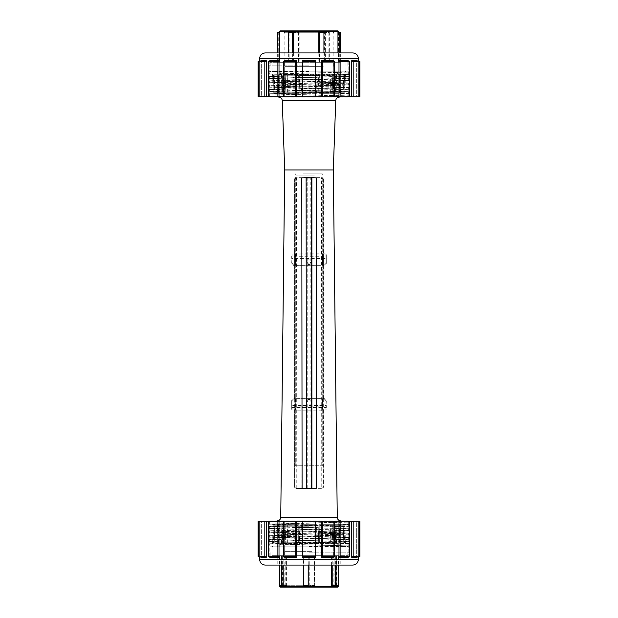 <?xml version="1.0" encoding="UTF-8"?>
<svg xmlns="http://www.w3.org/2000/svg" width="618" height="618" viewBox="0 0 618 618"><rect width="100%" height="100%" fill="white"/><g stroke="black" fill="none" stroke-linecap="round" stroke-linejoin="round"><path stroke-width="0.46" stroke-dasharray="3.09 2.32" d="M296.455 177.652L294.593 179.259L294.817 178.432A1.645 1.645 0 0 1 296.238 177.613L295.288 177.613L295.288 465.756L322.735 465.756L322.735 177.93A1.645 1.645 0 0 1 323.183 178.432L323.407 179.259L321.762 177.652L296.455 177.652L296.238 488.66A1.645 1.645 0 0 1 294.817 487.841L294.593 487.023L296.238 488.699M295.288 177.914L321.762 177.613A1.645 1.645 0 0 1 322.735 177.93L322.735 465.756L295.288 465.756L295.288 177.914M312.036 259.861L309.124 265.192L305.964 259.861L309 265.122L312.036 259.861L305.964 259.861M311.75 260.641L308.876 265.192L306.25 260.641M322.449 253.851L292.075 253.851L325.925 253.789L322.449 253.851L322.449 265.377L322.302 253.851M295.551 253.851L295.551 265.377L323.407 265.354L322.326 265.377L322.326 253.851M294.624 398.641L295.674 398.656L295.674 410.182L294.593 410.167L323.407 410.167L322.302 410.182L322.302 398.656L323.407 398.641L294.593 398.641L294.624 178.95M323.376 178.95L323.376 398.641M295.674 265.377L295.674 253.851M295.551 265.377L293.905 265.377A2.194 2.194 -0 0 1 291.711 263.183L292.075 253.851M309.201 265.068L324.095 265.068L326.289 263.183A2.194 2.194 -0 0 1 324.095 265.377L322.449 265.377M325.925 253.851L325.925 258.486L291.711 258.448L291.711 254.222M291.711 257.088L291.711 258.448M326.289 258.448L326.289 263.137L324.095 265.338L293.905 265.338L291.711 263.183M326.289 263.183L326.289 254.222M322.866 265.346L322.866 253.82M295.134 265.346L295.134 253.82M302.086 488.676L321.762 488.699L321.545 177.652M321.762 488.66L323.407 487.023L323.183 487.841A1.645 1.645 0 0 1 321.762 488.66L296.238 488.66M322.326 398.656L322.326 410.182M305.964 404.064L308.876 398.757L306.25 403.291L309.124 398.757L312.036 404.064L309 398.819L305.964 404.064L312.036 404.064M322.449 410.19L295.674 410.182M295.674 398.656L295.551 410.19M322.449 398.664L324.095 398.664A2.194 2.194 -0 0 1 326.289 400.858L325.925 410.19M308.799 398.888L293.905 398.888L291.711 400.858A2.194 2.194 -0 0 1 293.905 398.664L295.551 398.664M292.075 410.19L292.075 405.431L326.289 405.478L326.289 409.819M326.289 406.837L326.289 405.478M291.711 405.478L291.711 400.812L293.905 398.625L324.095 398.625L326.289 400.858M292.075 400.711L291.711 409.757M291.711 400.858L291.711 409.819M295.134 398.633L295.134 410.159M294.701 398.633L294.701 410.159M322.866 398.633L322.866 410.159M323.299 398.633L323.299 410.159M309 62.294L270.12 62.294L309 62.294M337.961 32.476L338.448 32.476L338.448 62.294L340.279 62.294L337.961 62.294L337.961 52.932M318.834 32.476L323.052 32.476L323.052 62.294L337.961 62.294M323.052 62.294L318.834 62.294L318.834 52.932M293.612 52.932L293.612 62.294L318.834 62.294M293.612 62.294L288.683 62.294L289.873 62.294L289.873 32.476L293.612 32.476M279.552 62.294L277.721 62.294L280.039 62.294L280.039 32.476L279.552 32.476L279.545 62.294L289.873 62.294M294.948 62.294L299.166 62.294L299.166 32.476L294.948 32.476L294.948 62.294L280.039 62.294M324.388 62.294L329.317 62.294L328.127 62.294L328.127 32.476L324.388 32.476L324.388 62.294L299.166 62.294M338.448 62.294L328.127 62.294M324.272 30.9L283.021 30.9L324.272 30.9M323.199 32.731L284.852 32.731L323.199 32.731M280.456 30.9L337.544 30.9M323.199 66.358L284.852 66.358L323.199 66.358M338.455 31.812L279.545 31.812M340.279 62.294L340.279 52.932M339.761 62.294L339.761 52.932M340.279 32.476L338.448 32.476M323.925 62.294L323.925 52.932M319.444 62.294L319.444 52.932M323.925 32.476L323.052 32.476M292.654 62.294L292.654 52.932M288.683 62.294L288.683 52.932M288.683 32.476L289.873 32.476M277.721 62.294L277.721 52.932M278.239 62.294L278.239 32.476L277.721 32.476M278.239 32.476L280.039 32.476M294.075 62.294L294.075 32.476L294.948 32.476M298.556 62.294L298.556 32.476L294.075 32.476M298.556 32.476L299.166 32.476M325.346 62.294L325.346 32.476L324.388 32.476M329.317 62.294L329.317 32.476L325.346 32.476M329.317 32.476L328.127 32.476M330.746 62.294L272.005 62.294L330.746 62.294M330.746 71.155L272.005 71.155L330.746 71.155M309 555.706L347.88 555.706L309 555.706M286.597 555.706L282.326 555.706L283.886 555.706L283.886 585.524L286.597 585.524L286.597 555.706L309.772 555.706L309.772 585.524L314.369 585.524L314.369 555.706L334.886 555.706L334.886 585.524L336.764 585.524L336.764 555.706L338.455 555.706L334.114 555.706L334.114 585.524L331.402 585.524M283.114 585.524L281.236 585.524L281.236 555.706L279.545 555.706L283.886 555.706M281.236 555.706L283.114 555.706L283.114 565.068M308.227 585.524L303.631 585.524L303.631 555.706L283.114 555.706M303.631 555.706L308.227 555.706L308.227 565.068M331.402 565.068L331.402 555.706L308.227 555.706M331.402 555.706L334.114 555.706M336.764 555.706L334.886 555.706M314.369 555.706L309.772 555.706M311.719 587.1L283.021 587.1L311.719 587.1M311.526 585.269L284.852 585.269L311.526 585.269M337.544 587.1L280.456 587.1M311.526 551.642L284.852 551.642L311.526 551.642M279.545 586.188L338.455 586.188M285.207 555.706L285.207 585.524L286.597 585.524M282.326 555.706L282.326 585.524L285.207 585.524M282.326 585.524L283.886 585.524M279.506 555.706L279.506 565.068M281.507 555.706L281.507 565.068M279.506 585.524L281.236 585.524M303.299 555.706L303.299 565.068M308.181 555.706L308.181 565.068M332.793 555.706L332.793 565.068M335.674 555.706L335.674 565.068M335.674 585.524L334.114 585.524M338.494 555.706L338.494 565.068M336.493 555.706L336.493 585.524L338.494 585.524M338.455 585.524L336.764 585.524M336.493 585.524L334.886 585.524M314.701 555.706L314.369 585.524M309.819 555.706L309.819 585.524L314.701 585.524M312.87 555.706L272.005 555.706L312.87 555.706M312.87 546.845L272.005 546.845L312.87 546.845M309 65.863L268.93 65.863L309 65.863M309 75.311L269.78 74.09L349.07 72.067L348.297 72.198L348.297 73.882L348.985 74.322L268.938 76.447L348.961 78.648L269.039 80.811L348.954 82.974L269.046 85.129L348.954 87.292L269.046 89.456L348.969 91.611L269.031 93.774L349.07 95.89L348.297 95.759L348.297 94.083L348.985 93.635L269.008 91.564L349.054 89.355L268.954 87.2L349.039 85.037L268.969 82.874L349.031 80.711L268.969 78.556L349.039 76.393L309 75.311M349.07 65.863L349.07 72.067L347.084 72.159L347.084 73.843L348.289 74.515L269.626 76.632L348.181 78.725L269.641 80.95L348.258 83.16L269.657 85.276L348.251 87.478L269.664 89.595L348.258 91.804L269.664 93.921L348.359 96.091L347.084 95.805L347.084 94.121L348.289 93.449L269.626 91.333L348.181 89.239L269.641 87.007L348.258 84.805L269.657 82.688L348.251 80.479L269.664 78.362L348.258 76.161L269.664 74.044L347.084 72.159M309 96.732L268.93 96.732L309 96.732M322.326 96.732L334.33 96.732L333.72 96.732L333.72 60.711L334.33 61.622L322.326 61.622L321.715 60.711L321.715 96.732L322.326 96.732L322.326 61.622M338.996 96.732L349.301 96.732L348.181 96.732L348.181 60.711L349.301 61.622L340.116 61.622L338.996 60.711L338.996 96.732L333.72 96.732L333.72 60.711L321.715 60.711M334.33 96.732L333.72 96.732L334.33 96.732L334.33 61.622M351.704 96.732L358.146 96.732L356.679 96.732L356.679 60.711L358.146 61.622L353.172 61.622L351.704 60.711L351.704 96.732L348.181 96.732L348.181 60.711L338.996 60.711M340.116 96.732L340.116 61.622M349.301 96.732L348.181 96.732L349.301 96.732L349.301 61.622M359.915 61.622L357.915 60.711L357.915 96.732L356.679 96.732L356.679 60.711L351.704 60.711M353.172 96.732L353.172 61.622M358.146 96.732L356.679 96.732L358.146 96.732L358.146 61.622M358.347 60.711L357.915 60.711M357.915 61.476L357.915 96.732L359.498 96.732L359.498 61.622M359.498 96.732L359.915 96.732M315.497 60.711L315.497 96.732L315.497 60.711L315.497 61.622L302.503 61.622L302.503 60.711L302.503 96.732L302.503 60.711L315.497 60.711M283.67 96.732L296.285 96.732L296.285 60.711L295.674 61.622L283.67 61.622L283.67 96.732L284.28 96.732L284.28 60.711L284.28 96.732L279.004 96.732L279.004 60.711L277.884 61.622L268.699 61.622L269.819 60.711L269.819 96.732L269.819 60.711L279.004 60.711M279.004 96.732L268.699 96.732L269.819 96.732L268.699 96.732L268.699 61.622M260.085 61.476L260.085 96.732L261.321 96.732L261.321 60.711L261.321 96.732L259.854 96.732L261.321 96.732L259.854 96.732L259.854 61.622L261.321 60.711L266.296 60.711L264.828 61.622L259.854 61.622M258.085 96.732L260.085 96.732L260.085 60.711L258.085 61.622M260.085 60.711L259.653 60.711M258.502 96.732L258.502 61.622M259.854 96.732L266.296 96.732L266.296 60.711M264.828 96.732L264.828 61.622M277.884 96.732L277.884 61.622M283.67 61.622L284.28 60.711L296.285 60.711M295.674 96.732L295.674 61.622M321.715 96.732L302.503 96.732L302.503 61.622M315.497 96.732L315.497 61.622M302.503 96.732L296.285 96.732M268.699 96.732L266.296 96.732M265.145 52.932L352.855 52.932M309 52.932L277.204 52.932L309 52.932M348.297 73.882L347.084 73.843M349.07 96.732L349.07 95.89L347.084 95.805M348.297 94.083L347.084 94.121M309 552.137L349.07 552.137L309 552.137M309 544.852L349.07 545.933L348.297 545.802L348.297 544.118L348.985 543.678L269.023 541.515L348.961 539.352L269.039 537.189L348.954 535.026L269.046 532.87L348.954 530.707L269.046 528.544L348.969 526.389L269.031 524.226L349.07 522.11L348.297 522.241L348.297 523.917L348.985 524.365L269.008 526.436L349.054 528.645L268.954 530.8L349.039 532.963L268.969 535.126L349.031 537.289L268.969 539.444L349.039 541.607L268.954 543.77L309 544.852M349.07 552.137L349.07 545.933L347.084 545.841L347.084 544.157L348.289 543.485L269.626 541.368L348.181 539.275L269.641 537.05L348.258 534.84L269.657 532.724L348.251 530.522L269.664 528.405L348.258 526.196L269.664 524.079L348.359 521.909L347.084 522.195L347.084 523.879L348.289 524.551L269.626 526.667L348.181 528.761L269.641 530.993L348.258 533.195L269.657 535.312L348.251 537.521L269.664 539.638L348.258 541.839L269.664 543.956L347.084 545.841M309 521.268L349.07 521.268L309 521.268M295.674 521.268L283.67 521.268L284.28 521.268L284.28 557.289L283.67 556.378L295.674 556.378L296.285 557.289L296.285 521.268L295.674 521.268L295.674 556.378M279.004 521.268L268.699 521.268L269.819 521.268L269.819 557.289L268.699 556.378L277.884 556.378L279.004 557.289L279.004 521.268L284.28 521.268L284.28 557.289L296.285 557.289M283.67 521.268L284.28 521.268L283.67 521.268L283.67 556.378M266.296 521.268L259.854 521.268L261.321 521.268L261.321 557.289L259.854 556.378L264.828 556.378L266.296 557.289L266.296 521.268L269.819 521.268L269.819 557.289L279.004 557.289M277.884 521.268L277.884 556.378M268.699 521.268L269.819 521.268L268.699 521.268L268.699 556.378M258.085 556.378L260.085 557.289L260.085 521.268L261.321 521.268L261.321 557.289L266.296 557.289M264.828 521.268L264.828 556.378M259.854 521.268L261.321 521.268L259.854 521.268L259.854 556.378M259.653 557.289L260.085 557.289M260.085 556.524L260.085 521.268L258.502 521.268L258.502 556.378M258.502 521.268L258.085 521.268M302.503 557.289L302.503 521.268L302.503 557.289L302.503 556.378L315.497 556.378L315.497 557.289L315.497 521.268L315.497 557.289L302.503 557.289M334.33 521.268L321.715 521.268L321.715 557.289L322.326 556.378L334.33 556.378L334.33 521.268L333.72 521.268L333.72 557.289L333.72 521.268L338.996 521.268L338.996 557.289L340.116 556.378L349.301 556.378L348.181 557.289L348.181 521.268L348.181 557.289L338.996 557.289M338.996 521.268L349.301 521.268L348.181 521.268L349.301 521.268L349.301 556.378M357.915 556.524L357.915 521.268L356.679 521.268L356.679 557.289L356.679 521.268L358.146 521.268L356.679 521.268L358.146 521.268L358.146 556.378L356.679 557.289L351.704 557.289L353.172 556.378L358.146 556.378M359.915 521.268L357.915 521.268L357.915 557.289L359.915 556.378M357.915 557.289L358.347 557.289M359.498 521.268L359.498 556.378M358.146 521.268L351.704 521.268L351.704 557.289M353.172 521.268L353.172 556.378M340.116 521.268L340.116 556.378M334.33 556.378L333.72 557.289L321.715 557.289M322.326 521.268L322.326 556.378M296.285 521.268L315.497 521.268L315.497 556.378M302.503 521.268L302.503 556.378M315.497 521.268L321.715 521.268M349.301 521.268L351.704 521.268M352.855 565.068L265.145 565.068M309 565.068L340.796 565.068L309 565.068M348.297 523.917L347.084 523.879M348.297 544.118L347.084 544.157M349.07 521.268L349.07 522.11L347.084 522.195M309 546.482L348.374 546.482L309 546.482M301.8 488.382L302.086 177.629L316.2 177.914L316.2 488.382M311.735 177.613L310.8 177.613L310.924 488.637M307.076 488.637L307.2 177.613L306.265 177.613M311.881 177.876L311.086 177.876L311.086 488.351L311.881 488.344L311.881 177.876L311.086 177.899M306.404 177.575L306.119 488.344L306.914 488.375M306.404 177.582L307.2 177.59L307.192 488.637M306.914 177.899L306.119 177.876M309 71.155L348.004 71.155L309 71.155M348.004 97.096L269.996 97.096M284.682 169.95L333.318 169.95M269.996 520.904L348.004 520.904M309 71.518L269.626 71.518L309 71.518M309 546.845L269.996 546.845L309 546.845M332.229 75.18L335.613 75.18L332.229 75.18L332.878 92.8L332.229 75.18M335.613 75.18L333.813 75.18L335.613 75.18L335.582 92.8L335.195 93.333L333.287 93.333L332.878 92.8L333.287 93.333L342.689 93.333L340.194 93.333L339.676 92.8L339.375 75.18L343.793 75.18L339.375 75.18L339.946 75.18L339.375 75.18L339.676 92.8L340.194 93.333L342.689 93.333L343.214 92.8L342.689 93.333L335.195 93.333L335.582 92.8L343.214 92.8L335.582 92.8L335.613 75.18M301.043 93.333L300.811 75.18L301.854 75.18L301.754 92.8L301.043 93.333L316.957 93.333L316.246 92.8L301.754 92.8M301.63 93.333L316.37 93.333M302.202 92.8L301.854 75.18L298.363 75.18L301.854 75.18L298.363 75.18L300.811 75.18L301.507 93.333L302.202 92.8L315.798 92.8L316.146 75.18L318.285 75.18L316.146 75.18L317.188 75.18L316.146 75.18L316.246 92.8M300.92 92.8L317.08 92.8L317.188 75.18L319.637 75.18L317.188 75.18L316.632 92.8L301.368 92.8M317.08 92.8L316.957 93.333M344.45 75.18L339.946 75.18L344.45 75.18L343.793 75.18L344.45 75.18L344.102 92.8L343.569 93.333L341.036 93.333L340.495 92.8L339.946 75.18L340.495 92.8L341.036 93.333L344.373 93.333L343.569 93.333L344.102 92.8L344.921 92.8L344.102 92.8L344.45 75.18M318.285 75.18L319.637 75.18L318.285 75.18L318.865 92.8L318.285 75.18M285.771 75.18L282.387 75.18L285.771 75.18L285.122 92.8L285.771 75.18M282.387 75.18L284.187 75.18L282.387 75.18L282.418 92.8L282.805 93.333L284.713 93.333L285.122 92.8L284.713 93.333L275.311 93.333L277.806 93.333L278.324 92.8L278.625 75.18L274.207 75.18L278.625 75.18L278.054 75.18L278.625 75.18L278.324 92.8L277.806 93.333L275.311 93.333L274.786 92.8L275.311 93.333L282.805 93.333L282.418 92.8L274.786 92.8L282.418 92.8L282.387 75.18M273.55 75.18L278.054 75.18L273.55 75.18L274.207 75.18L273.55 75.18L273.898 92.8L274.431 93.333L276.964 93.333L277.505 92.8L278.054 75.18L277.505 92.8L276.964 93.333L273.627 93.333L274.431 93.333L273.898 92.8L273.079 92.8L273.898 92.8L273.55 75.18M318.255 71.155L277.343 71.155L318.255 71.155M299.135 92.8L299.715 75.18L298.965 93.333L299.135 92.8L287.362 92.8L287.339 75.18L286.999 93.333L298.965 93.333L286.999 93.333L287.362 92.8L299.135 92.8M330.638 92.8L330.661 75.18L331.001 93.333L319.035 93.333L318.865 92.8L319.035 93.333L331.001 93.333L330.638 92.8L318.865 92.8L330.638 92.8M333.813 75.18L332.778 93.333L331.001 93.333L332.778 93.333L333.156 92.8L319.946 92.8L319.035 93.333L332.778 93.333L319.8 93.333L319.946 92.8L333.156 92.8L333.813 75.18M343.793 75.18L343.214 92.8L343.793 75.18M319.637 75.18L319.946 92.8L319.637 75.18M298.363 75.18L298.054 92.8L298.965 93.333L285.222 93.333L286.999 93.333L285.222 93.333L284.844 92.8L285.222 93.333L298.2 93.333L298.054 92.8L284.844 92.8L298.054 92.8L298.363 75.18M284.187 75.18L284.844 92.8L284.187 75.18M274.207 75.18L274.786 92.8L274.207 75.18M319.668 71.155L272.507 71.155L319.668 71.155M315.798 92.8L315.906 93.333L302.094 93.333M301.507 93.333L315.906 93.333M316.493 93.333L316.632 92.8M332.917 74.222L284.952 74.222L332.917 74.222M337.104 71.155L280.896 71.155L337.104 71.155C338.031 73.318 337.335 74.662 335.033 75.18L333.048 74.222L333.056 74.708L284.944 74.708L333.056 74.708L333.604 75.249L284.396 75.249L333.604 75.249M281.978 75.249L336.169 75.249L281.978 75.249M281.978 91.897L336.169 91.897L281.978 91.897M309 91.897L281.777 91.897L309 91.897M309 75.18L337.544 75.18L309 75.18M318.285 542.82L316.146 542.82L315.906 524.667L302.094 524.667L302.202 525.2L301.507 524.667L316.493 524.667L317.188 542.82L319.637 542.82L316.146 542.82L318.285 542.82L319.035 524.667L331.001 524.667L330.638 525.2L331.001 524.667L332.778 524.667L319.8 524.667L319.637 542.82L319.8 524.667L332.778 524.667L333.813 542.82L330.661 542.82L335.613 542.82L333.813 542.82L332.778 524.667L319.035 524.667L319.8 524.667L318.865 525.2L330.638 525.2L318.865 525.2L318.285 542.82M301.368 525.2L300.811 542.82L301.854 542.82L298.363 542.82L300.811 542.82L301.368 525.2L316.632 525.2L317.188 542.82L316.146 542.82L315.798 525.2L302.202 525.2L315.798 525.2L316.493 524.667L301.507 524.667L316.493 524.667L316.632 525.2L301.368 525.2M301.854 542.82L302.202 525.2L301.854 542.82L299.715 542.82L301.854 542.82M332.229 542.82L335.613 542.82L332.229 542.82L332.878 525.2L333.287 524.667L340.194 524.667L339.676 525.2L340.194 524.667L342.689 524.667L335.195 524.667L335.613 542.82L335.195 524.667L342.689 524.667L343.214 525.2L343.793 542.82L339.375 542.82L344.45 542.82L343.793 542.82L343.214 525.2L342.689 524.667L333.287 524.667L335.195 524.667L333.287 524.667L332.878 525.2L339.676 525.2L332.878 525.2L332.229 542.82M339.946 542.82L344.45 542.82L339.946 542.82L340.495 525.2L341.036 524.667L340.495 525.2L341.221 525.2L340.495 525.2L339.946 542.82M299.715 542.82L298.363 542.82L299.715 542.82L298.965 524.667L286.999 524.667L287.362 525.2L286.999 524.667L285.222 524.667L298.2 524.667L298.363 542.82L298.2 524.667L285.222 524.667L284.187 542.82L287.339 542.82L282.387 542.82L284.187 542.82L285.222 524.667L298.965 524.667L298.2 524.667L299.135 525.2L287.362 525.2L299.135 525.2L299.715 542.82M285.771 542.82L282.387 542.82L285.771 542.82L285.122 525.2L284.713 524.667L277.806 524.667L278.324 525.2L277.806 524.667L275.311 524.667L282.805 524.667L282.387 542.82L282.805 524.667L275.311 524.667L274.786 525.2L274.207 542.82L278.625 542.82L273.55 542.82L274.207 542.82L274.786 525.2L275.311 524.667L284.713 524.667L282.805 524.667L284.713 524.667L285.122 525.2L278.324 525.2L285.122 525.2L285.771 542.82M278.054 542.82L273.55 542.82L278.054 542.82L277.505 525.2L276.964 524.667L277.505 525.2L276.779 525.2L277.505 525.2L278.054 542.82M318.255 546.845L277.343 546.845L318.255 546.845M287.339 542.82L287.362 525.2L287.339 542.82M278.625 542.82L278.324 525.2L278.625 542.82M330.661 542.82L330.638 525.2L330.661 542.82M339.375 542.82L339.676 525.2L339.375 542.82M319.668 546.845L272.507 546.845L319.668 546.845M273.898 525.2L273.55 542.82L273.898 525.2L274.431 524.667L273.079 525.2L273.898 525.2M344.102 525.2L344.45 542.82L344.102 525.2L343.569 524.667L344.921 525.2L344.102 525.2M276.964 524.667L274.431 524.667L276.964 524.667M341.036 524.667L343.569 524.667L341.036 524.667M318.772 546.845L284.975 546.845L318.772 546.845M318.78 543.701L284.952 543.701L318.78 543.701M284.396 542.751L333.604 542.751L284.396 542.751L284.944 543.292L333.056 543.292L284.944 543.292L284.952 543.701L282.967 542.751L335.033 542.751L282.967 542.751C280.618 543.292 279.946 544.659 280.951 546.845L337.049 546.845L280.951 546.845M297.946 542.751L336.169 542.751L297.946 542.751M297.946 526.103L336.169 526.103L297.946 526.103M309 526.103L336.223 526.103L309 526.103M309 542.82L280.456 542.82L309 542.82M309.448 88.258L307.918 88.258L309.448 88.258M309.301 86.914L308.282 86.914L309.301 86.914M303.492 173.874L322.287 173.874L303.492 173.874M314.508 175.095L295.713 175.095L314.508 175.095M292.075 263.229L293.905 265.377M325.925 263.229L326.289 257.088M291.711 256.346L292.075 257.08L325.925 257.08L326.289 256.346M291.711 254.152L292.075 253.789L292.075 256.717L325.925 256.717L325.925 253.789L326.289 254.152L291.711 254.152M293.905 265.068L308.799 265.068M323.299 265.354L323.299 253.828M294.701 265.354L294.701 253.828M323.376 410.167L323.376 487.332M294.624 487.332L294.624 410.167M325.925 400.711L324.095 398.664M326.289 409.757L325.925 410.12L325.925 406.829L291.711 406.837M291.711 407.563L326.289 407.563M324.095 398.888L309.201 398.888M294.817 178.432L294.817 487.841M358.347 58.416L259.653 58.416M349.07 76.393L349.07 74.284L348.374 74.469L348.374 76.207M259.653 559.584L358.347 559.584M348.374 526.242L348.374 524.504L349.07 524.319L349.07 526.428M323.183 487.841L323.183 178.432M348.374 91.758L348.374 93.496L349.07 93.681L349.07 91.572M349.07 541.607L349.07 543.716L348.374 543.531L348.374 541.793M335.736 100.572L282.264 100.572M280.742 517.343L337.258 517.343M285.122 92.8L278.324 92.8L285.122 92.8M277.505 92.8L276.779 92.8L277.505 92.8M332.878 92.8L339.676 92.8L332.878 92.8M340.495 92.8L341.221 92.8L340.495 92.8M309 91.788L336.339 91.788L309 91.788M309 74.631L279.908 74.631L309 74.631M298.054 525.2L284.844 525.2L298.054 525.2M282.418 525.2L274.786 525.2L282.418 525.2M319.946 525.2L333.156 525.2L319.946 525.2M335.582 525.2L343.214 525.2L335.582 525.2M309 526.212L281.661 526.212L309 526.212M309 543.369L338.092 543.369L309 543.369M295.698 265.377L295.698 253.851M323.407 265.354L323.407 253.828M294.593 265.354L294.593 253.828M295.698 398.656L295.698 410.182M322.302 398.656L322.302 410.182M291.711 400.812L293.905 398.625L324.095 398.625L326.289 400.812M294.593 179.259L294.593 398.641M294.593 410.167L294.593 487.023M333.148 66.358L333.148 32.731L334.979 30.9M284.852 66.358L284.852 32.731L283.021 30.9M338.455 62.294L338.455 32.476M279.545 62.294L279.545 52.932M345.995 71.155L345.995 62.294M272.005 71.155L272.005 62.294M284.852 551.642L284.852 585.269L283.021 587.1M333.148 551.642L333.148 585.269L334.979 587.1M279.545 555.706L279.545 585.524M338.455 555.706L338.455 565.068M272.005 546.845L272.005 555.706M345.995 546.845L345.995 555.706M268.93 78.556L268.93 76.447M268.93 74.23L268.93 65.863M268.93 96.732L268.93 93.727M349.07 89.355L349.07 87.246M268.93 91.518L268.93 89.409M349.07 85.037L349.07 82.928M268.93 87.2L268.93 85.083M349.07 80.711L349.07 78.602M268.93 82.874L268.93 80.765M340.796 62.294L340.796 52.932M277.204 62.294L277.204 52.932M270.12 62.294L270.12 65.863M347.88 62.294L347.88 65.863M348.985 74.33L348.289 74.515M269.023 76.493L269.711 76.671M348.969 78.656L348.289 78.834M269.039 80.811L269.711 80.997M348.954 82.982L348.289 83.16M269.046 85.137L269.703 85.315M348.954 87.3L348.289 87.478M269.039 89.463L269.711 89.641M348.969 91.618L348.289 91.804M269.031 93.781L269.711 93.959M268.93 543.77L268.93 552.137M268.93 521.268L268.93 524.273M268.93 526.482L268.93 528.591M268.93 539.444L268.93 541.553M349.07 537.289L349.07 539.398M268.93 535.126L268.93 537.235M349.07 532.963L349.07 535.072M268.93 530.8L268.93 532.917M349.07 528.645L349.07 530.754M277.204 555.706L277.204 565.068M340.796 555.706L340.796 565.068M347.88 555.706L347.88 552.137M270.12 555.706L270.12 552.137M348.985 524.365L348.289 524.551M269.023 526.528L269.711 526.714M348.969 528.691L348.289 528.877M269.039 530.854L269.718 531.04M348.954 533.017L348.274 533.203M269.046 535.18L269.703 535.358M348.954 537.336L348.289 537.521M269.039 539.499L269.711 539.676M348.969 541.654L348.289 541.839M269.031 543.817L269.711 544.002M323.407 179.259L323.407 398.641M323.407 410.167L323.407 487.023M348.985 93.635L348.289 93.449M269.023 91.472L269.711 91.286M348.969 89.309L348.289 89.123M269.039 87.146L269.718 86.96M348.954 84.983L348.274 84.797M269.046 82.82L269.703 82.642M348.954 80.664L348.289 80.479M269.039 78.501L269.711 78.324M348.969 76.346L348.289 76.161M269.031 74.183L269.711 73.998M269.626 521.268L269.626 524.079M269.626 526.667L269.626 528.405M348.374 521.268L348.374 521.924M269.626 543.956L269.996 546.845M348.374 546.119L348.004 546.845M269.626 530.993L269.626 532.724M348.374 528.83L348.374 530.568M269.626 535.312L269.626 537.05M348.374 533.149L348.374 534.887M269.626 539.638L269.626 541.368M348.374 537.475L348.374 539.213M348.985 543.67L348.289 543.485M269.023 541.515L269.711 541.329M348.969 539.344L348.289 539.166M269.039 537.181L269.711 537.003M348.954 535.018L348.289 534.84M269.046 532.863L269.703 532.685M348.954 530.7L348.289 530.522M269.039 528.537L269.711 528.359M348.969 526.381L348.289 526.196M269.031 524.218L269.711 524.041M269.996 71.155L269.626 74.044M269.626 76.632L269.626 78.362M348.004 71.155L348.374 71.881M269.626 80.95L269.626 82.688M348.374 78.787L348.374 80.525M269.626 85.276L269.626 87.007M348.374 83.113L348.374 84.851M269.626 89.595L269.626 91.333M348.374 87.432L348.374 89.17M269.626 93.921L269.626 96.732M348.374 96.076L348.374 96.732M340.657 71.155L341.221 92.8L341.769 93.333M277.343 71.155L276.779 92.8L276.231 93.333M344.373 93.333L344.921 92.8L345.493 71.155M273.627 93.333L273.079 92.8L272.507 71.155M284.396 75.249L284.952 74.222L282.967 75.18L335.033 75.18L282.967 75.18C280.665 74.662 279.969 73.318 280.896 71.155M336.169 91.897L336.169 75.249M281.831 91.897L281.831 75.249M336.478 75.18L336.223 91.897M281.522 75.18L281.777 91.897M279.877 71.155L279.908 74.631L280.456 75.18M338.123 71.155L338.092 74.631L337.544 75.18M340.657 546.845L341.221 525.2L341.769 524.667M277.343 546.845L276.779 525.2L276.231 524.667M273.627 524.667L273.079 525.2L272.507 546.845M344.373 524.667L344.921 525.2L345.493 546.845M333.604 542.751L333.048 543.701L335.033 542.751C337.003 542.697 337.675 544.056 337.049 546.845M281.831 526.103L281.831 542.751M336.169 526.103L336.169 542.751M281.522 542.82L281.777 526.103M336.478 542.82L336.223 526.103M338.123 546.845L338.092 543.369L337.544 542.82M279.877 546.845L279.908 543.369L280.456 542.82M308.282 86.914L307.918 88.258M309.718 86.914L310.081 88.258M295.713 173.874L295.713 175.095M322.287 173.874L322.287 175.095"/><path stroke-width="0.93" d="M337.544 30.9L280.456 30.9L279.545 31.812L338.455 31.812L337.544 30.9M292.654 52.932L292.654 32.476L293.612 32.476L293.612 52.932M318.834 52.932L318.834 32.476L323.925 32.476L323.925 52.932M337.961 52.932L337.961 32.476L340.279 32.476L340.279 52.932M339.761 52.932L339.761 32.476M319.444 52.932L319.444 32.476M288.683 52.932L288.683 32.476L292.654 32.476M277.721 52.932L277.721 32.476L279.545 32.476M280.456 587.1L337.544 587.1L338.455 586.188L279.545 586.188L280.456 587.1M332.793 565.068L332.793 585.524L331.402 585.524L331.402 565.068M308.227 565.068L308.227 585.524L303.299 585.524L303.299 565.068M283.114 565.068L283.114 585.524L279.506 585.524L279.506 565.068M281.507 565.068L281.507 585.524M308.181 565.068L308.181 585.524M335.674 565.068L335.674 585.524L332.793 585.524M338.494 565.068L338.455 585.524M357.915 61.476L357.915 60.711L359.915 61.622L358.347 60.711L358.347 58.416C358.023 55.087 356.192 53.256 352.855 52.932L265.145 52.932C261.808 53.256 259.977 55.087 259.653 58.416L358.347 58.416M357.915 60.711L358.347 60.711M359.915 61.622L359.915 96.732L358.146 96.732L358.146 61.622L356.679 60.711L351.704 60.711L353.172 61.622L358.146 61.622M359.498 96.732L359.498 61.622M358.146 96.732L351.704 96.732L351.704 60.711M353.172 96.732L353.172 61.622M338.996 60.711L340.116 61.622L349.301 61.622L348.181 60.711L338.996 60.711L338.996 96.732L340.116 96.732L340.116 61.622M340.116 96.732L349.301 96.732L349.301 61.622M321.715 60.711L322.326 61.622L334.33 61.622L333.72 60.711L321.715 60.711L321.715 96.732L322.326 96.732L322.326 61.622M322.326 96.732L334.33 96.732L334.33 61.622M302.503 60.711L302.503 61.622L315.497 61.622L315.497 60.711L302.503 60.711M296.285 60.711L284.28 60.711L283.67 61.622L295.674 61.622L296.285 60.711L296.285 96.732L315.497 96.732L315.497 61.622M302.503 96.732L302.503 61.622M296.285 96.732L295.674 96.732L295.674 61.622M295.674 96.732L283.67 96.732L283.67 61.622M279.004 60.711L269.819 60.711L268.699 61.622L277.884 61.622L279.004 60.711L279.004 96.732L277.884 96.732L277.884 61.622M277.884 96.732L268.699 96.732L268.699 61.622M266.296 60.711L261.321 60.711L259.854 61.622L264.828 61.622L266.296 60.711L266.296 96.732L264.828 96.732L264.828 61.622M264.828 96.732L259.854 96.732L259.854 61.622M260.085 60.711L258.085 61.622L260.085 60.711L260.085 61.476M259.854 96.732L258.502 96.732L258.502 61.622M258.502 96.732L258.085 96.732L258.085 61.622M266.296 96.732L268.699 96.732M279.004 96.732L283.67 96.732M315.497 96.732L321.715 96.732M334.33 96.732L338.996 96.732M349.301 96.732L351.704 96.732M260.085 556.524L260.085 557.289L258.085 556.378L259.653 557.289L259.653 559.584C259.977 562.913 261.808 564.744 265.145 565.068L352.855 565.068C356.192 564.744 358.023 562.913 358.347 559.584L259.653 559.584M260.085 557.289L259.653 557.289M258.085 556.378L258.085 521.268L259.854 521.268L259.854 556.378L261.321 557.289L266.296 557.289L264.828 556.378L259.854 556.378M258.502 521.268L258.502 556.378M259.854 521.268L266.296 521.268L266.296 557.289M264.828 521.268L264.828 556.378M279.004 557.289L277.884 556.378L268.699 556.378L269.819 557.289L279.004 557.289L279.004 521.268L277.884 521.268L277.884 556.378M277.884 521.268L268.699 521.268L268.699 556.378M296.285 557.289L295.674 556.378L283.67 556.378L284.28 557.289L296.285 557.289L296.285 521.268L295.674 521.268L295.674 556.378M295.674 521.268L283.67 521.268L283.67 556.378M315.497 557.289L315.497 556.378L302.503 556.378L302.503 557.289L315.497 557.289M321.715 557.289L333.72 557.289L334.33 556.378L322.326 556.378L321.715 557.289L321.715 521.268L302.503 521.268L302.503 556.378M315.497 521.268L315.497 556.378M321.715 521.268L322.326 521.268L322.326 556.378M322.326 521.268L334.33 521.268L334.33 556.378M338.996 557.289L348.181 557.289L349.301 556.378L340.116 556.378L338.996 557.289L338.996 521.268L340.116 521.268L340.116 556.378M340.116 521.268L349.301 521.268L349.301 556.378M351.704 557.289L356.679 557.289L358.146 556.378L353.172 556.378L351.704 557.289L351.704 521.268L353.172 521.268L353.172 556.378M353.172 521.268L358.146 521.268L358.146 556.378M357.915 557.289L359.915 556.378L357.915 557.289L357.915 556.524M358.146 521.268L359.498 521.268L359.498 556.378M359.498 521.268L359.915 521.268L359.915 556.378M351.704 521.268L349.301 521.268M338.996 521.268L334.33 521.268M302.503 521.268L296.285 521.268M283.67 521.268L279.004 521.268M268.699 521.268L266.296 521.268M296.238 488.699L302.086 488.676L301.8 177.899L306.265 177.613M311.735 177.613L316.2 177.899L316.2 488.375L301.8 488.375M310.924 488.637L315.914 488.66M302.086 488.66L307.076 488.637M311.588 177.575L311.588 488.336L307.192 488.637L311.881 488.344L311.881 177.868L306.119 177.868L306.404 488.629L306.119 177.868L311.588 177.86L306.412 177.575M269.626 96.732L348.374 96.732M335.736 100.572L333.318 169.95L284.682 169.95L282.264 100.572L335.736 100.572C336.014 98.455 337.212 97.296 339.336 97.096M348.374 521.268L269.626 521.268M333.318 169.95L337.258 517.343L280.742 517.343C280.51 519.506 279.305 520.696 277.142 520.904M338.455 32.476L338.455 31.812M279.545 52.932L279.545 31.812M279.545 585.524L279.545 586.188M338.455 565.068L338.455 586.188M259.653 60.711L259.653 58.416M358.347 557.289L358.347 559.584M282.264 100.572C281.986 98.455 280.788 97.296 278.664 97.096M337.258 517.343C337.49 519.506 338.695 520.696 340.858 520.904M284.682 169.95L280.742 517.343"/></g></svg>
